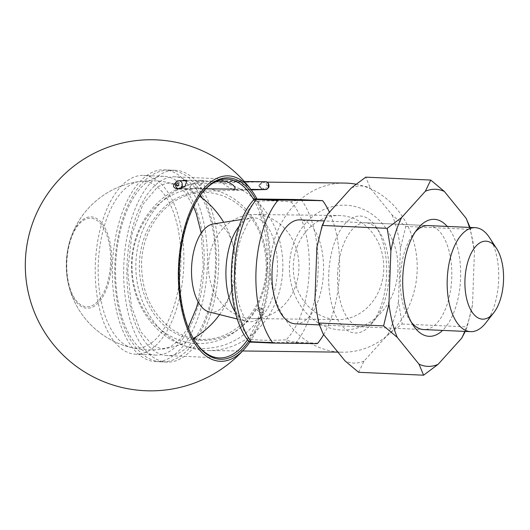 <?xml version="1.0" encoding="UTF-8"?>
<svg xmlns="http://www.w3.org/2000/svg" width="530" height="530" viewBox="0 0 530 530"><rect width="100%" height="100%" fill="white"/><g stroke="black" fill="none" stroke-linecap="round" stroke-linejoin="round"><path stroke-width="0.4" stroke-dasharray="2.65 1.99" d="M323.658 334.582A84.561 41.764 92.6 0 0 329.408 212.238M253.618 199.949L255.102 201.519C265.875 200.545 277.925 200.691 291.255 201.956C293.534 200.817 296.946 200.188 301.497 200.075L322.969 201.036M317.755 343.208L296.283 342.254C291.752 341.77 288.386 340.942 286.2 339.757C272.824 340.618 260.773 340.472 250.047 339.319L248.471 341.009M485.619 323.101A52.039 25.705 92.6 0 0 489.435 237.526M295.455 323.837A52.039 25.705 92.6 0 0 323.452 272.996A52.039 25.705 92.6 0 0 300.093 219.864M209.29 311.998A44.275 21.869 92.6 0 0 232.882 285.875A44.275 21.869 92.6 0 0 234.386 252.101A44.275 21.869 92.6 0 0 213.219 223.978M66.475 262.264A45.719 22.578 92.6 0 0 68.171 283.007A45.719 22.578 92.6 0 0 92.697 307.022A45.719 22.578 92.6 0 0 111.645 262.814A45.719 22.578 92.6 0 0 96.301 218.36A45.719 22.578 92.6 0 0 70.079 240.289A45.719 22.578 92.6 0 0 66.475 262.264M251.79 342.128C249.968 342.022 250.107 341.989 252.214 342.022L288.366 342.459L317.046 343.612M252.214 342.022A2.604 2.259 90.7 0 1 250.047 339.319A78.062 38.551 92.6 0 1 232.087 270.174A78.062 38.551 92.6 0 1 255.102 201.519A2.604 2.259 90.7 0 1 257.394 199.022M288.366 342.459A2.604 2.259 90.7 0 1 286.2 339.757A78.062 38.551 92.6 0 0 309.215 271.108A78.062 38.551 92.6 0 0 291.255 201.956A2.604 2.259 90.7 0 1 293.547 199.459M397.931 270.042A62.447 54.292 90.7 0 1 314.581 320.451A62.447 54.292 90.7 0 1 318.543 212.378A62.447 54.292 90.7 0 1 397.931 270.042M356.047 184.215A84.561 73.524 90.7 0 1 417.143 270.903A84.561 73.524 90.7 0 1 342.665 352.185A84.561 73.524 90.7 0 1 270.174 266.736A84.561 73.524 90.7 0 1 344.705 183.069M282.808 269.28A84.561 73.524 90.7 0 1 208.33 350.562A84.561 73.524 90.7 0 1 135.832 265.113A84.561 73.524 90.7 0 1 210.37 181.445A84.561 73.524 90.7 0 1 282.808 269.28M267.074 268.895A77.705 67.562 90.7 0 1 163.359 331.621A77.705 67.562 90.7 0 1 168.288 197.133A77.705 67.562 90.7 0 1 267.074 268.895M245.821 188.826C242.256 183.837 241.024 181.167 242.117 180.803C245.383 182.611 249.922 190.561 247.603 189.978L245.821 188.826M203.533 180.339C205.136 181.439 200.188 186.6 191.323 189.296L191.211 189.296C187.03 186.116 195.915 181.127 203.533 180.339L183.32 180.094L175.582 182.797M249.882 341.956A92.796 45.832 92.6 0 0 270.161 269.127A92.796 45.832 92.6 0 0 256.99 199.015M255.473 199.028A90.789 44.838 -87.4 0 1 269.167 269.114A90.789 44.838 -87.4 0 1 248.702 341.274M136.495 348.283A83.555 41.267 -87.4 0 1 131.705 347.66A83.555 41.267 -87.4 0 1 98.302 263.602A83.555 41.267 -87.4 0 1 138.469 181.664A83.555 41.267 -87.4 0 1 180.942 261.104A83.555 41.267 -87.4 0 1 136.495 348.283M247.536 339.737A89.484 44.195 92.6 0 0 267.398 269.055A89.484 44.195 92.6 0 0 253.784 199.77M201.798 193.317A89.484 44.195 92.6 0 0 201.387 193.828A89.484 44.195 92.6 0 0 194.828 340.975A89.484 44.195 92.6 0 0 195.186 341.525M194 339.584A89.484 44.195 -87.4 0 1 167.924 355.617A89.484 44.195 -87.4 0 1 167.215 355.597A89.484 44.195 -87.4 0 1 127.048 264.231A89.484 44.195 -87.4 0 1 175.191 176.808A89.484 44.195 -87.4 0 1 200.446 195.139M202.129 198.048A89.484 44.195 -87.4 0 1 195.934 336.841M242.117 180.803L221.904 180.558C220.924 182.466 224.886 185.546 233.79 189.806M167.685 362.123A95.99 47.408 -87.4 0 1 166.923 362.096A95.99 47.408 -87.4 0 1 123.841 264.092A95.99 47.408 -87.4 0 1 175.476 170.309A95.99 47.408 -87.4 0 1 218.592 267.544A95.99 47.408 -87.4 0 1 167.685 362.123M156.383 361.612A95.99 47.408 -87.4 0 1 155.621 361.592A95.99 47.408 -87.4 0 1 112.539 263.589A95.99 47.408 -87.4 0 1 164.181 169.805A95.99 47.408 -87.4 0 1 207.296 267.041A95.99 47.408 -87.4 0 1 156.383 361.612M156.622 355.113A89.484 44.195 -87.4 0 1 155.913 355.093A89.484 44.195 -87.4 0 1 115.745 263.728A89.484 44.195 -87.4 0 1 163.889 176.304A89.484 44.195 -87.4 0 1 204.083 266.948A89.484 44.195 -87.4 0 1 156.622 355.113M136.276 354.206A89.484 44.195 -87.4 0 1 135.567 354.186A89.484 44.195 -87.4 0 1 95.407 262.82A89.484 44.195 -87.4 0 1 143.544 175.397A89.484 44.195 -87.4 0 1 183.738 266.04A89.484 44.195 -87.4 0 1 136.276 354.206M383.746 269.578A52.039 45.242 90.7 0 1 337.915 319.597A52.039 45.242 90.7 0 1 293.302 267.014A52.039 45.242 90.7 0 1 339.173 215.524A52.039 45.242 90.7 0 1 383.746 269.578M298.907 268.558A52.039 45.242 90.7 0 1 253.068 318.576A52.039 45.242 90.7 0 1 208.462 265.994A52.039 45.242 90.7 0 1 254.327 214.504A52.039 45.242 90.7 0 1 298.907 268.558M447.247 226.429A58.545 28.912 -87.4 0 1 460.616 278.171A58.545 28.912 -87.4 0 1 442.603 330.402M469.414 227.416A88.636 43.778 -87.4 0 1 474.443 251.803L472.502 304.856A88.636 43.778 -87.4 0 1 464.77 331.389M472.502 304.856L467.162 326.911L465.26 331.416M470.103 227.45L474.443 251.803M358.611 372.292L364.031 361.076L387.721 334.827L402.184 324.015L398.474 301.55L400.422 248.504L405.761 226.442L392.114 214.994L370.371 188.196L365.766 177.152M405.761 226.442L470.739 229.344M402.184 324.015L467.162 326.911M328.746 274.176A58.545 28.912 92.6 0 0 342.128 325.937A58.545 28.912 92.6 0 0 371.927 323.393A58.545 28.912 92.6 0 0 376.227 227.118A58.545 28.912 92.6 0 0 346.342 222.348A58.545 28.912 92.6 0 0 328.746 274.176M392.114 214.994A88.636 43.778 -87.4 0 1 400.422 248.504M398.474 301.55A88.636 43.778 -87.4 0 1 387.721 334.827M364.031 361.076A88.636 43.778 -87.4 0 1 344.97 360.85M323.227 334.046A88.636 43.778 -87.4 0 1 314.919 300.543M316.86 247.49A88.636 43.778 -87.4 0 1 327.619 214.219M351.31 187.965A88.636 43.778 -87.4 0 1 370.371 188.196M337.61 274.46A52.039 25.705 -87.4 0 1 365.64 222.785A52.039 25.705 -87.4 0 1 379.811 232.637A52.039 25.705 -87.4 0 1 375.995 318.212A52.039 25.705 -87.4 0 1 361.003 326.765A52.039 25.705 -87.4 0 1 337.61 274.46M319.259 324.897L423.722 329.561A52.039 25.705 92.6 0 0 451.752 277.886A52.039 25.705 92.6 0 0 428.359 225.581L324.102 220.93M415.387 231.789A52.039 25.705 92.6 0 0 413.367 234.134A52.039 25.705 92.6 0 0 400.329 277.263A52.039 25.705 92.6 0 0 409.551 319.709A52.039 25.705 92.6 0 0 411.353 322.227M265 189.535L258.117 185.467L265.616 181.737C262.489 181.538 260.31 182.857 259.077 185.692C260.402 188.501 262.628 189.786 265.749 189.541L266.676 185.692L265.881 181.75A2.604 2.504 -107 0 1 268.319 184.314A2.604 2.504 98.7 0 0 266.206 181.77M265.537 189.541C267.365 190.641 256.52 187.507 259.74 184.486C261.23 182.724 263.052 181.81 265.205 181.757L202.473 183.367A3.902 1.928 88.5 0 0 200.645 187.322A3.902 1.928 88.5 0 0 202.672 191.171A3.902 1.928 88.5 0 0 204.5 187.256A3.902 1.928 88.5 0 0 202.506 183.367A3.902 1.928 88.5 0 0 202.473 183.367C163.916 183.274 130.175 223.322 131.566 267.08C131.016 310.394 164.737 349.118 202.877 348.521C228.191 348.018 248.312 336.139 263.258 312.872L262.701 313.071C259.349 312.13 257.302 310.739 256.553 308.884C259.501 309.036 261.74 310.368 263.258 312.872C263.436 309.924 262.92 308.473 261.714 308.526C261.264 307.228 259.548 307.347 256.546 308.877C232.339 351.814 172.349 350.615 149.692 306.731C142.868 294.362 139.423 280.814 139.364 266.073C139.489 250.365 143.405 236.055 151.11 223.143C164.061 202.924 181.247 192.271 202.672 191.171L251.26 189.919M262.085 309.401C262.204 307.89 257.845 307.837 262.085 309.401M266.616 189.422L266.616 189.422A2.604 2.504 73 0 0 268.365 186.904A2.604 2.504 -81.3 0 1 266.007 189.528A2.604 0.696 85.7 0 0 266.014 189.528M295.574 342.658A2.604 1.285 92.6 0 0 296.283 342.254A84.561 41.764 92.6 0 0 301.497 200.075A2.604 1.285 92.6 0 0 300.854 199.658M235.499 312.395A52.039 25.705 92.6 0 0 246.808 321.405A52.039 25.705 92.6 0 0 277.362 270.936A52.039 25.705 92.6 0 0 251.419 217.949A52.039 25.705 92.6 0 0 239.355 225.919M110.591 262.787A44.308 21.882 -87.4 0 1 76.353 300.735A44.308 21.882 -87.4 0 1 79.162 224.044A44.308 21.882 -87.4 0 1 110.591 262.787M178.756 188.494A3.902 3.392 90.7 0 1 175.503 184.5A3.902 3.392 90.7 0 1 178.941 180.69M267.895 185.646L268.319 184.314L268.79 185.573L268.365 186.904L267.895 185.646L266.676 185.692M237.46 319.06L248.013 321.869C247.59 322.021 246.033 319.855 243.349 315.35C237.877 304.664 235.274 289.585 235.539 270.121C236.035 258.176 237.884 247.358 241.09 237.665L247.464 223.64C250.452 219.499 252.187 217.485 252.664 217.598L241.899 219.453M234.386 252.101A84.561 84.561 0 0 0 223.693 222.328M199.671 196.239A84.561 84.561 0 0 0 70.079 240.289C65.952 254.373 65.316 268.611 68.171 283.007A84.561 84.561 0 0 0 193.331 338.425M219.579 314.581A84.561 84.561 0 0 0 232.882 285.875M201.208 233.134L203.262 266.245L198.14 301.815M188.21 327.494L179.511 339.809L170.501 346.852L161.782 348.846L153.269 345.997L140.788 331.806L131.447 306.572L127.723 271.022L131.877 234.485L142.888 204.408L157.761 186.712L166.612 183.161L174.867 184.354L184.619 191.893L193.602 206.667M216.26 266.723C215.597 283.788 212.835 299.688 207.959 314.429C201.089 334.914 191.37 349.144 178.802 357.127C173.184 360.499 167.341 362.069 161.272 361.844C155.555 361.553 150.175 359.678 145.127 356.213C132.732 347.19 123.967 331.727 118.846 309.818C115.434 294.965 114.135 279.191 114.957 262.489C116.58 234.757 123.059 211.669 134.408 193.225C144.239 177.762 156.045 170.044 169.825 170.057C183.552 171.269 194.629 180.014 203.043 196.285C212.669 215.584 217.075 239.063 216.26 266.723M208.33 350.562L242.621 350.973M337.888 352.125L342.665 352.185M210.37 181.445L267.213 182.128M266.259 268.809C265.272 288.433 258.872 305.094 247.046 318.775C234.465 332.509 219.817 339.385 203.103 339.419C191.979 339.266 181.558 335.841 171.833 329.123C150.619 313.051 140.569 289.936 141.676 259.76C143.292 241.223 149.758 225.535 161.06 212.696C173.688 199.128 188.329 192.383 204.977 192.463C216.134 192.675 226.568 196.193 236.281 203.003C256.341 218.274 266.332 240.209 266.259 268.809M138.674 181.611A84.561 84.561 0 0 0 130.546 347.382M227.171 179.127L175.191 176.808M219.195 357.916L167.215 355.597M175.476 170.309L164.181 169.805M166.923 362.096L155.621 361.592M163.889 176.304L143.544 175.397M155.913 355.093L135.567 354.186M191.323 189.296L177.616 189.131M247.603 189.978L233.896 189.813M194.828 340.975L195.544 342.082M201.387 193.828L202.202 192.794M253.068 318.576L337.915 319.597M254.327 214.504L339.173 215.524M361.003 326.765L423.722 329.561M365.64 222.785L428.359 225.581M379.811 232.637L376.227 227.118M375.995 318.212L371.927 323.393M409.551 319.709L413.135 325.228M413.367 234.134L417.435 228.953M181.22 188.528L205.819 188.819M235.287 189.177L250.842 189.362M186.295 180.776L216.73 181.147M225.204 181.247L244.33 181.479"/><path stroke-width="0.79" d="M277.793 200.492L256.321 199.532L253.618 199.949C254.672 198.942 255.93 198.637 257.394 199.022A2.604 2.259 90.7 0 1 257.454 199.022C255.347 198.989 255.208 199.022 257.03 199.128L278.502 200.088A2.604 1.285 92.6 0 0 277.793 200.492A84.561 41.764 92.6 0 0 272.579 342.665A2.604 1.285 92.6 0 0 273.241 343.082L317.046 343.612A2.604 1.285 92.6 0 0 317.755 343.208A84.561 41.764 92.6 0 0 323.658 334.582M329.408 212.238A84.561 41.764 92.6 0 0 322.969 201.036A2.604 1.285 92.6 0 0 322.306 200.618A2.604 1.285 92.6 0 0 322.286 200.612L293.613 199.459L257.454 199.022M464.962 279.933A39.028 19.279 92.6 0 0 473.886 314.442A39.028 19.279 92.6 0 0 493.748 312.746A39.028 19.279 92.6 0 0 496.61 248.563A39.028 19.279 92.6 0 0 476.689 245.383A39.028 19.279 92.6 0 0 464.962 279.933M496.61 248.563L489.435 237.526A52.039 25.705 92.6 0 0 475.258 227.675A52.039 25.705 92.6 0 0 447.234 279.356A52.039 25.705 92.6 0 0 470.62 331.654A52.039 25.705 92.6 0 0 485.619 323.101L493.748 312.746M324.102 220.93L300.093 219.864A52.039 25.705 92.6 0 0 272.062 271.539A52.039 25.705 92.6 0 0 295.455 323.837L319.259 324.897M278.502 200.088L322.286 200.612M273.241 343.082A2.604 1.285 92.6 0 0 273.261 343.082L251.77 342.128A2.604 1.285 -87.4 0 1 251.77 342.128A2.604 1.285 -87.4 0 1 251.107 341.704L272.579 342.665M241.899 219.453L213.219 223.978A44.275 21.869 92.6 0 0 191.569 267.822A44.275 21.869 92.6 0 0 209.29 311.998L237.46 319.06M253.618 199.949C226.396 229.689 223.375 310.441 248.471 341.009L251.107 341.704A84.561 41.764 92.6 0 1 256.321 199.532A2.604 1.285 -87.4 0 1 257.03 199.128M257.394 199.022L293.547 199.459A2.604 2.259 90.7 0 1 293.613 199.459M267.213 182.128L344.705 183.069A84.561 73.524 90.7 0 1 356.047 184.215M175.582 182.797C172.409 185.613 173.032 187.719 177.444 189.131L184.818 186.679L186.785 181.134L183.32 180.094M256.99 199.015A92.796 45.832 92.6 0 0 251.558 190.316A92.796 45.832 92.6 0 0 192.125 206.945A92.796 45.832 92.6 0 0 186.765 327.089A92.796 45.832 92.6 0 0 244.476 348.945A92.796 45.832 92.6 0 0 249.882 341.956M248.702 341.274A90.789 44.838 -87.4 0 1 195.544 342.082A90.789 44.838 -87.4 0 1 202.202 192.794A90.789 44.838 -87.4 0 1 255.473 199.028M195.186 341.525A89.484 44.195 92.6 0 0 219.195 357.916A89.484 44.195 92.6 0 0 219.91 357.935A89.484 44.195 92.6 0 0 247.536 339.737M253.784 199.77A89.484 44.195 92.6 0 0 227.171 179.127A89.484 44.195 92.6 0 0 201.798 193.317M200.446 195.139A89.484 44.195 -87.4 0 1 202.129 198.048M195.934 336.841A89.484 44.195 -87.4 0 1 194 339.584M233.79 189.806L233.896 189.813C238.016 187.05 229.596 181.73 221.904 180.558M442.603 330.402A58.545 28.912 -87.4 0 1 413.135 325.228A58.545 28.912 -87.4 0 1 417.435 228.953A58.545 28.912 -87.4 0 1 447.247 226.429M464.77 331.389A88.636 43.778 -87.4 0 1 461.743 338.127L438.052 364.382A88.636 43.778 -87.4 0 1 418.992 364.15L397.248 337.352A88.636 43.778 -87.4 0 1 388.94 303.842L390.888 250.796A88.636 43.778 -87.4 0 1 401.641 217.519L425.332 191.27A88.636 43.778 -87.4 0 1 444.392 191.496L466.135 218.3A88.636 43.778 -87.4 0 1 469.414 227.416M425.332 191.27L430.751 180.054L444.392 191.496M390.888 250.796L387.178 228.331L401.641 217.519M397.248 337.352L383.601 325.904L388.94 303.842M438.052 364.382L423.596 375.194L418.992 364.15M465.26 331.416L461.743 338.127M466.135 218.3L470.103 227.45M423.596 375.194L358.611 372.292L344.97 360.85L323.227 334.046L318.623 323.002L314.919 300.543L316.86 247.49L322.2 225.435L327.619 214.219L351.31 187.965L365.766 177.152L430.751 180.054M318.623 323.002L383.601 325.904M322.2 225.435L387.178 228.331M475.258 227.675L428.359 225.581A52.039 25.705 92.6 0 0 415.387 231.789M411.353 322.227A52.039 25.705 92.6 0 0 423.722 329.561L470.62 331.654M250.842 189.362L266.093 189.521C267.623 189.077 268.438 187.752 268.544 185.546C268.365 183.347 267.504 182.081 265.961 181.75L265.616 181.737M265.749 189.541L265 189.535M251.26 189.919L266.053 189.528A2.604 0.696 85.7 0 0 266.093 189.521A2.604 2.504 73 0 0 266.616 189.422L266.616 189.422C268.591 187.991 269.346 186.699 268.882 185.56L268.544 185.546M268.882 185.56C268.922 183.731 268.028 182.466 266.206 181.77L266.206 181.77A2.604 2.504 98.7 0 0 265.961 181.75A2.604 0.689 92.9 0 1 265.961 181.75A2.604 0.689 92.9 0 0 265.927 181.744M266.616 189.422A2.604 2.604 0 0 1 266.053 189.528A2.604 0.696 85.7 0 1 266.014 189.528M239.355 225.919A52.039 25.705 92.6 0 0 225.972 269.485A52.039 25.705 92.6 0 0 235.499 312.395M273.222 343.082L251.79 342.128C250.756 342.433 249.656 342.062 248.471 341.009M293.547 199.459L300.835 199.658A2.604 1.285 92.6 0 0 300.835 199.658A2.604 1.285 92.6 0 0 300.815 199.658M178.941 180.69A3.902 3.392 90.7 0 1 179.12 180.697A3.902 3.392 90.7 0 1 182.287 184.738A3.902 3.392 90.7 0 1 178.848 188.494A3.902 3.392 90.7 0 1 178.756 188.494C175.311 189.694 173.244 180.445 178.941 180.69L186.295 180.776M177.563 185.878A1.298 1.133 -89.3 0 0 178.61 183.97A1.298 1.133 -89.3 0 0 176.656 183.883A1.298 1.133 -89.3 0 0 177.563 185.878M223.693 222.328A84.561 84.561 0 0 0 199.671 196.239M193.331 338.425A84.561 84.561 0 0 0 219.579 314.581M300.835 199.658L322.306 200.618M198.14 301.815L196.365 308.003L188.21 327.494M193.602 206.667L196.206 213.298L201.208 233.134M242.621 350.973L337.888 352.125M251.551 190.31A125.544 125.544 0 0 0 42.042 202.679A125.544 125.544 0 0 0 244.476 348.945M178.729 188.494L181.22 188.528M205.819 188.819L235.287 189.177M216.73 181.147L225.204 181.247M244.33 181.479L265.947 181.744A2.604 2.604 0 0 1 266.206 181.77"/></g></svg>
